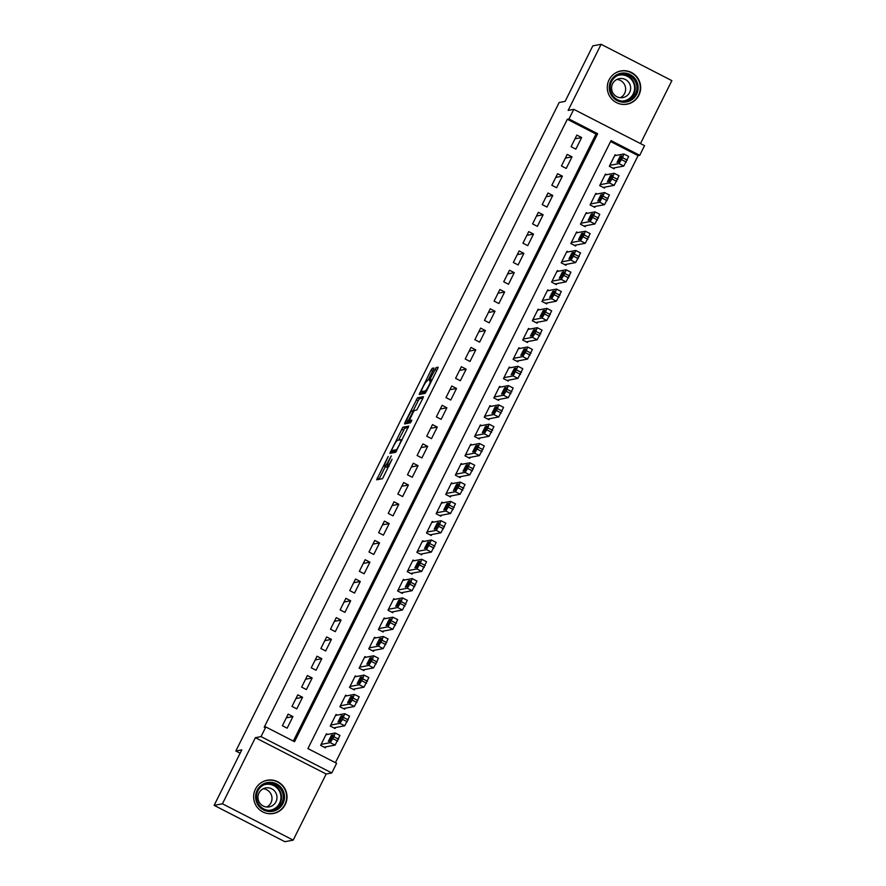 <?xml version="1.0" encoding="UTF-8"?>
<svg xmlns="http://www.w3.org/2000/svg" width="886" height="886" viewBox="0 0 886 886"><rect width="100%" height="100%" fill="white"/><g stroke="black" fill="none" stroke-linecap="round" stroke-linejoin="round"><path stroke-width="1.33" d="M388.201 456.478L376.628 479.802L382.519 478.695L392.066 459.302A6.8 0.842 -62.8 0 1 388.002 465.56L387.514 465.648A6.8 0.842 -62.8 0 1 387.426 465.648A6.8 0.842 -62.8 0 1 389.497 459.79L391.247 455.902L389.043 459.878A6.8 0.842 -62.8 0 1 384.978 466.136L384.48 466.224A6.8 0.842 -62.8 0 1 384.402 466.213A6.8 0.842 -62.8 0 1 386.462 460.366L388.201 456.478M609.059 79.895A16.9 16.69 79.3 0 0 627.122 104.16A16.9 16.69 79.3 0 0 637.3 77.436A16.9 16.69 79.3 0 0 609.059 79.895M255.412 789.204A16.9 16.69 79.3 0 0 273.475 813.47A16.9 16.69 79.3 0 0 283.653 786.746A16.9 16.69 79.3 0 0 255.412 789.204M433.265 369.839L433.918 368L432.235 368.31L430.973 370.27L419.178 394.458L425.07 393.351L426.343 391.39L437.485 369.03L438.138 367.203L436.122 367.579L430.075 379.108L429.433 380.936L430.441 380.747A5.693 0.698 -62.8 0 1 430.518 380.758A5.693 0.698 -62.8 0 1 428.669 385.897A5.693 0.698 -62.8 0 1 425.391 390.881L421.526 391.612A5.693 0.698 -62.8 0 1 421.459 391.612A5.693 0.698 -62.8 0 1 423.309 386.473A5.693 0.698 -62.8 0 1 426.587 381.478L428.503 379.407L433.265 369.839M568.978 118.99L573.785 109.332L644.543 145.669L639.736 155.327L611.052 140.597L307.918 748.57L336.614 763.3L331.796 772.946L261.038 736.609L265.844 726.963L294.54 741.693L597.662 133.72L568.978 118.99L567.317 119.3L264.194 727.273L265.844 726.963M214.135 805.363L222.43 803.79L293.2 840.127L284.893 841.7L214.135 805.363L241.8 749.877L235.831 751.007L559.166 102.499L565.135 101.358L592.8 45.873L601.107 44.3L568.147 110.407L573.785 109.332M293.2 840.127L326.159 774.021L255.389 737.684L222.43 803.79M255.389 737.684L261.038 736.609M402.864 427.229L389.829 453.377L395.699 452.27L408.756 426.122L402.864 427.229L404.78 428.215L398.534 440.154M405.135 422.09L417.55 397.77L423.442 396.662L422.799 398.49L416.763 410.019L414.382 410.473L413.109 412.422L409.299 420.606L411.802 420.13L410.484 422.788L404.514 423.918L405.135 422.09L407.051 423.065L407.793 421.581M640.478 143.587L671.865 80.637L601.107 44.3M616.346 155.382L615.094 154.751L609.324 166.324L614.109 168.783L614.585 167.819M606.722 174.686L605.481 174.044L599.7 185.628L604.485 188.087L604.961 187.123M597.098 193.99L595.857 193.347L590.076 204.932L594.86 207.39L595.348 206.416M587.473 213.293L586.233 212.651L580.452 224.236L585.236 226.683L585.724 225.72M577.849 232.586L576.609 231.955L570.839 243.528L575.612 245.987L576.099 245.023M568.225 251.89L566.985 251.247L561.215 262.832L565.988 265.291L566.475 264.327M558.601 271.194L557.36 270.551L551.59 282.136L556.364 284.594L556.851 283.62M548.977 290.497L547.736 289.855L541.966 301.439L546.751 303.887L547.227 302.923M539.364 309.79L538.112 309.159L532.342 320.732L537.126 323.191L537.603 322.227M529.739 329.094L528.488 328.451L522.718 340.036L527.502 342.494L527.978 341.531M520.115 348.397L518.875 347.755L513.094 359.339L517.878 361.787L518.354 360.823M510.491 367.701L509.251 367.059L503.469 378.643L508.254 381.091L508.73 380.127M500.867 386.994L499.626 386.362L493.845 397.936L498.63 400.394L499.117 399.431M491.243 406.297L490.002 405.655L484.221 417.24L489.006 419.698L489.493 418.735M481.619 425.601L480.378 424.959L474.608 436.543L479.381 438.991L479.869 438.027M471.994 444.894L470.754 444.263L464.984 455.836L469.757 458.295L470.245 457.331M462.37 464.198L461.13 463.566L455.36 475.14L460.133 477.598L460.62 476.635M452.746 483.501L451.506 482.859L445.736 494.443L450.52 496.902L450.996 495.938M443.133 502.805L441.881 502.163L436.111 513.747L440.896 516.195L441.372 515.231M433.509 522.098L432.257 521.466L426.487 533.04L431.272 535.498L431.748 534.535M423.885 541.401L422.644 540.77L416.863 552.343L421.647 554.802L422.124 553.839M414.26 560.705L413.02 560.063L407.239 571.647L412.023 574.106L412.499 573.131M404.636 580.009L403.396 579.366L397.615 590.951L402.399 593.398L402.886 592.435M395.012 599.301L393.772 598.67L387.99 610.244L392.775 612.702L393.262 611.739M385.388 618.605L384.147 617.974L378.377 629.547L383.151 632.006L383.638 631.042M375.764 637.909L374.523 637.267L368.753 648.851L373.527 651.31L374.014 650.335M366.139 657.213L364.899 656.57L359.129 668.155L363.913 670.602L364.39 669.639M356.515 676.505L355.275 675.874L349.505 687.447L354.289 689.906L354.765 688.943M346.902 695.809L345.651 695.167L339.881 706.751L344.665 709.21L345.141 708.246M337.278 715.113L336.027 714.47L330.256 726.055L335.041 728.513L335.517 727.539M288.16 714.127L282.39 725.712L287.164 728.17L292.945 716.586L288.16 714.127M297.785 694.834L292.003 706.408L296.788 708.866L302.569 697.282L297.785 694.834M307.409 675.531L301.628 687.115L306.412 689.563L312.182 677.989L307.409 675.531M317.033 656.227L311.252 667.811L316.036 670.27L321.806 658.686L317.033 656.227M326.646 636.923L320.876 648.508L325.66 650.966L331.43 639.382L326.646 636.923M336.27 617.631L330.5 629.204L335.285 631.663L341.055 620.078L336.27 617.631M345.894 598.327L340.124 609.911L344.909 612.359L350.679 600.786L345.894 598.327M355.519 579.023L349.748 590.608L354.533 593.066L360.303 581.482L355.519 579.023M365.143 559.719L359.373 571.304L364.146 573.763L369.927 562.178L365.143 559.719M374.767 540.427L368.997 552L373.77 554.459L379.551 542.874L374.767 540.427M384.391 521.123L378.621 532.707L383.394 535.155L389.175 523.582L384.391 521.123M394.015 501.819L388.234 513.404L393.019 515.862L398.789 504.278L394.015 501.819M403.639 482.527L397.858 494.1L402.643 496.559L408.413 484.974L403.639 482.527M413.264 463.223L407.482 474.796L412.267 477.255L418.037 465.671L413.264 463.223M422.877 443.919L417.107 455.504L421.891 457.951L427.661 446.378L422.877 443.919M432.501 424.615L426.731 436.2L431.515 438.659L437.285 427.074L432.501 424.615M442.125 405.323L436.355 416.896L441.139 419.355L446.909 407.77L442.125 405.323M451.749 386.019L445.979 397.592L450.764 400.051L456.534 388.478L451.749 386.019M461.373 366.715L455.603 378.3L460.377 380.747L466.158 369.174L461.373 366.715M470.998 347.412L465.228 358.996L470.001 361.455L475.782 349.87L470.998 347.412M480.622 328.119L474.852 339.692L479.625 342.151L485.406 330.567L480.622 328.119M490.246 308.815L484.465 320.389L489.249 322.847L495.019 311.274L490.246 308.815M499.87 289.512L494.089 301.096L498.873 303.544L504.643 291.97L499.87 289.512M509.494 270.208L503.713 281.792L508.498 284.251L514.268 272.666L509.494 270.208M519.107 250.915L513.337 262.489L518.122 264.947L523.892 253.363L519.107 250.915M528.732 231.611L522.962 243.196L527.746 245.643L533.516 234.07L528.732 231.611M538.356 212.308L532.586 223.892L537.37 226.34L543.14 214.766L538.356 212.308M547.98 193.004L542.21 204.588L546.994 207.047L552.764 195.463L547.98 193.004M557.604 173.711L551.834 185.285L556.607 187.743L562.389 176.159L557.604 173.711M567.228 154.408L561.458 165.992L566.232 168.44L572.013 156.866L567.228 154.408M293.344 741.084L596.001 134.03L567.317 119.3M575.856 149.147L581.637 137.563L576.852 135.104L571.082 146.688L575.856 149.147M335.417 762.691L638.075 155.637L610.587 141.516M327.654 734.416L326.413 733.774L320.632 745.359L325.417 747.806L325.893 746.843M235.831 751.007L240.139 753.222M638.075 155.637L639.736 155.327M326.159 774.021L331.796 772.946M596.001 134.03L597.662 133.72M292.945 716.586L286.311 717.848M302.569 697.282L295.935 698.545M312.182 677.989L305.559 679.241M321.806 658.686L315.172 659.937M331.43 639.382L324.797 640.644M341.055 620.078L334.421 621.341M350.679 600.786L344.045 602.037M360.303 581.482L353.669 582.733M369.927 562.178L363.293 563.441M379.551 542.874L372.917 544.137M389.175 523.582L382.542 524.833M398.789 504.278L392.166 505.541M408.413 484.974L401.79 486.237M418.037 465.671L411.403 466.933M427.661 446.378L421.027 447.629M437.285 427.074L430.651 428.337M446.909 407.77L440.276 409.033M456.534 388.478L449.9 389.729M466.158 369.174L459.524 370.426M475.782 349.87L469.148 351.133M485.406 330.567L478.772 331.829M495.019 311.274L488.396 312.525M504.643 291.97L498.021 293.222M514.268 272.666L507.634 273.929M523.892 253.363L517.258 254.625M533.516 234.07L526.882 235.322M543.14 214.766L536.506 216.018M552.764 195.463L546.13 196.725M562.389 176.159L555.755 177.421M572.013 156.866L565.379 158.118M581.637 137.563L575.003 138.814M386.252 467.132A6.8 0.842 -62.8 0 0 386.307 467.199A6.8 0.842 -62.8 0 0 386.396 467.21L384.48 466.224M388.013 465.936A6.8 0.842 -62.8 0 1 386.883 467.121L386.396 467.21M385.299 466.678L378.986 479.359M408.302 427.55L404.78 428.215M392.93 451.395L392.166 452.934M391.944 449.379L391.49 450.653L396.662 449.678L398.921 445.569A6.8 0.842 -62.8 0 0 400.981 439.711A6.8 0.842 -62.8 0 0 400.893 439.7L397.382 440.364A6.8 0.842 -62.8 0 0 393.318 446.633L391.944 449.379M393.395 451.627L391.512 450.653L393.406 451.638M396.574 451.04L393.428 451.638M413.219 410.694L418.192 400.716L416.287 399.73M422.999 398.091L419.466 398.755L418.192 400.716M409.332 420.606L411.292 421.581M411.912 410.938A5.693 0.698 -62.8 0 0 408.634 415.922A5.693 0.698 -62.8 0 0 406.785 421.06A5.693 0.698 -62.8 0 0 406.862 421.071L408.213 420.817L412.654 412.511L413.297 410.683L411.912 410.938M408.645 421.991A5.693 0.698 -62.8 0 0 408.701 422.046A5.693 0.698 -62.8 0 0 408.767 422.057L406.862 421.071M410.595 421.271L408.767 422.057M423.32 392.542A5.693 0.698 -62.8 0 0 423.375 392.587A5.693 0.698 -62.8 0 0 423.442 392.598L421.526 391.612M425.956 392.121L423.442 392.598M422.478 392.133L421.537 394.015M324.176 747.175L335.096 745.104L339.958 735.458L335.218 733.043M325.926 734.738L335.174 732.999L333.867 736.731L330.312 742.645L321.12 744.384M333.058 734.959L331.464 735.258L328.341 741.427L329.98 741.139L333.136 734.992M282.966 803.547A14.619 14.442 -100.7 0 1 263.563 809.948A14.619 14.442 -100.7 0 1 257.15 790.29A14.619 14.442 -100.7 0 1 276.554 783.888A14.619 14.442 -100.7 0 1 282.966 803.547M257.937 790.81A13.545 13.379 79.3 0 0 272.423 810.247A13.545 13.379 79.3 0 0 280.574 788.839A13.545 13.379 79.3 0 0 257.937 790.81M263.253 788.75A9.646 9.524 -100.7 0 1 266.708 807.013M258.956 793.036A9.646 9.524 79.3 0 0 269.266 806.88A9.646 9.524 79.3 0 0 275.07 791.63A9.646 9.524 79.3 0 0 258.956 793.036M266.608 813.315A16.79 16.59 79.3 0 0 283.298 786.857A16.79 16.59 79.3 0 0 260.838 782.925M624.541 102.211A14.619 14.442 -100.7 0 1 609.28 88.378A14.619 14.442 -100.7 0 1 622.88 73.017A14.619 14.442 -100.7 0 1 638.13 86.839A14.619 14.442 -100.7 0 1 624.541 102.211M622.769 74.125A13.545 13.379 79.3 0 0 610.266 89.253A13.545 13.379 79.3 0 0 626.07 100.949A13.545 13.379 79.3 0 0 636.824 86.031A13.545 13.379 79.3 0 0 622.769 74.125M620.577 78.477A9.646 9.524 79.3 0 0 611.661 89.242A9.646 9.524 79.3 0 0 622.913 97.571A9.646 9.524 79.3 0 0 630.577 86.961A9.646 9.524 79.3 0 0 620.577 78.477M620.255 104.005A16.79 16.59 79.3 0 0 640.168 85.621A16.79 16.59 79.3 0 0 614.485 73.616M616.9 79.441A9.646 9.524 -100.7 0 1 620.355 97.704M333.8 727.871L344.72 725.8L349.582 716.154L344.842 713.739M335.55 715.434L344.798 713.695L342.528 719.354L339.936 723.341L330.744 725.091M342.683 715.655L341.088 715.954L337.965 722.134L339.604 721.835L342.76 715.7M343.425 708.567L354.334 706.496L359.207 696.85L354.455 694.436M345.175 696.141L354.422 694.402L352.141 700.062L349.56 704.049L340.357 705.788M352.307 696.352L350.712 696.662L347.589 702.831L349.228 702.532L352.384 696.396M353.038 689.264L363.958 687.193L368.831 677.557L364.08 675.143M354.799 676.838L364.046 675.099L362.728 678.831L359.184 684.745L349.981 686.484M361.931 677.059L360.336 677.358L357.213 683.527L358.852 683.228L362.009 677.092M362.662 669.971L373.582 667.9L378.455 658.254L373.704 655.839M364.423 657.534L373.67 655.795L372.353 659.527L368.809 665.441L359.605 667.18M371.555 657.755L369.96 658.054L366.837 664.234L368.476 663.935L371.622 657.789M372.286 650.667L383.206 648.596L388.079 638.95L383.328 636.536M374.047 638.23L383.295 636.491L381.977 640.224L378.422 646.138L369.229 647.887M381.179 638.452L379.585 638.762L376.461 644.93L378.1 644.631L381.246 638.496M381.91 631.364L392.83 629.293L397.692 619.646L392.863 617.188L383.66 618.937M397.692 619.646L392.919 617.199L388.046 626.845L378.854 628.584M390.804 619.148L389.209 619.458L386.086 625.627L387.725 625.328L390.87 619.192M391.534 612.06L402.454 610L407.316 600.354L402.576 597.939M393.284 599.634L402.543 597.895L401.225 601.627L397.67 607.541L388.478 609.28M400.428 599.855L398.833 600.154L395.71 606.323L397.349 606.024L400.494 599.888M401.159 592.767L412.079 590.696L416.941 581.05L412.2 578.636M402.909 580.33L412.167 578.591L410.849 582.323L407.294 588.238L398.102 589.987M410.041 580.552L408.457 580.851L405.334 587.03L406.962 586.731L410.118 580.585M410.783 573.463L421.703 571.392L426.565 561.746L421.825 559.332M412.533 561.026L421.78 559.287L420.473 563.02L416.918 568.934L407.726 570.684M419.665 561.248L418.07 561.558L414.947 567.727L416.586 567.428L419.742 561.292M420.407 554.16L431.327 552.089L436.189 542.442L431.349 539.984L422.157 541.734M436.189 542.442L431.404 539.995L426.543 549.641L417.35 551.38M429.289 541.955L427.694 542.254L424.571 548.423L426.21 548.124L429.367 541.988M430.031 534.867L440.951 532.796L445.813 523.15L441.073 520.735M431.781 522.43L441.029 520.691L438.758 526.35L436.167 530.337L426.974 532.076M438.913 522.651L437.319 522.95L434.195 529.119L435.834 528.82L438.991 522.685M439.644 515.563L450.564 513.492L455.437 503.846L450.686 501.432M441.405 503.126L450.653 501.387L449.335 505.12L445.791 511.034L436.588 512.784M448.537 503.348L446.943 503.647L443.82 509.827L445.459 509.528L448.615 503.381M449.268 496.26L460.188 494.189L465.061 484.542L460.31 482.128M451.029 483.822L460.277 482.095L458.959 485.816L455.415 491.73L446.212 493.48M458.162 484.044L456.567 484.354L453.444 490.523L455.083 490.224L458.239 484.088M458.893 476.956L469.813 474.885L474.686 465.239L469.934 462.835M460.654 464.53L469.901 462.791L467.62 468.45L465.039 472.437L455.836 474.176M467.786 464.751L466.191 465.05L463.068 471.219L464.707 470.92L467.852 464.785M468.517 457.663L479.437 455.592L484.31 445.946L479.559 443.532M470.278 445.226L479.525 443.487L478.207 447.22L474.652 453.134L465.46 454.872M477.41 445.448L475.815 445.747L472.692 451.915L474.331 451.627L477.476 445.481M478.141 438.36L489.061 436.289L493.923 426.642L489.183 424.228M479.891 425.922L489.15 424.184L487.832 427.916L484.277 433.83L475.084 435.58M487.034 426.144L485.439 426.443L482.316 432.623L483.955 432.324L487.101 426.177M487.765 419.056L498.685 416.985L503.547 407.339L498.807 404.924M489.515 406.619L498.774 404.891L497.456 408.612L493.901 414.526L484.708 416.276M496.658 406.84L495.064 407.15L491.94 413.319L493.58 413.02L496.725 406.884M497.389 399.752L508.309 397.681L513.171 388.046L508.431 385.631M499.139 387.326L508.398 385.587L506.116 391.247L503.525 395.234L494.333 396.972M506.271 387.547L504.688 387.846L501.565 394.015L503.193 393.716L506.349 387.581M507.013 380.459L517.933 378.388L522.795 368.742L517.956 366.283L508.763 368.022M522.795 368.742L518.011 366.283L513.149 375.93L503.957 377.669M515.896 368.244L514.301 368.543L511.178 374.712L512.817 374.424L515.973 368.277M516.638 361.156L527.558 359.085L532.42 349.438L527.679 347.024M518.388 348.719L527.635 346.98L526.328 350.712L522.773 356.626L513.581 358.376M525.52 348.94L523.925 349.239L520.802 355.419L522.441 355.12L525.597 348.984M526.262 341.852L537.182 339.781L542.044 330.135L537.304 327.72M528.012 329.426L537.259 327.687L534.989 333.346L532.397 337.322L523.205 339.072M535.144 329.636L533.549 329.946L530.426 336.115L532.065 335.816L535.222 329.681M535.875 322.548L546.795 320.477L551.668 310.842L546.917 308.428M537.636 310.122L546.884 308.383L545.566 312.116L542.022 318.03L532.818 319.768M544.768 310.344L543.173 310.643L540.05 316.811L541.689 316.512L544.846 310.377M545.499 303.256L556.419 301.185L561.292 291.538L556.541 289.124M547.26 290.818L556.508 289.08L555.19 292.812L551.646 298.726L542.442 300.465M554.392 291.04L552.798 291.339L549.674 297.508L551.313 297.22L554.47 291.073M555.123 283.952L566.043 281.881L570.916 272.235L566.165 269.82M556.884 271.515L566.132 269.776L564.814 273.508L561.27 279.422L552.067 281.172M564.017 271.736L562.422 272.035L559.299 278.215L560.938 277.916L564.083 271.78M564.747 264.648L575.667 262.577L580.54 252.931L575.789 250.516M566.508 252.222L575.756 250.483L573.475 256.143L570.883 260.119L561.691 261.868M573.641 252.432L572.046 252.743L568.923 258.911L570.562 258.612L573.707 252.477M574.372 245.344L585.292 243.273L590.154 233.638L585.413 231.224M576.121 232.918L585.38 231.18L584.062 234.912L580.507 240.826L571.315 242.565M583.265 233.14L581.67 233.439L578.547 239.608L580.186 239.309L583.331 233.173M583.996 226.052L594.916 223.981L599.778 214.334L595.038 211.92M585.746 213.615L595.004 211.876L593.686 215.608L590.131 221.522L580.939 223.261M592.889 213.836L591.294 214.135L588.171 220.315L589.799 220.016L592.955 213.869M593.62 206.748L604.54 204.677L609.402 195.031L604.573 192.572L595.37 194.311M609.402 195.031L604.617 192.572L599.756 202.218L590.563 203.968M602.502 194.532L600.918 194.831L597.795 201.011L599.423 200.712L602.58 194.577M603.244 187.444L614.164 185.373L619.026 175.727L614.286 173.313M604.994 175.018L614.242 173.279L611.971 178.939L609.38 182.926L600.187 184.665M612.126 175.229L610.532 175.539L607.408 181.708L609.047 181.409L612.204 175.273M612.868 168.141L623.788 166.07L628.65 156.434L623.91 154.02M614.618 155.714L623.866 153.976L622.559 157.708L619.004 163.622L609.812 165.361M621.75 155.936L620.156 156.235L617.033 162.404L618.672 162.105L621.828 155.969M386.883 467.121L384.978 466.136M388.943 466.39L387.514 465.648M389.087 466.114L388.002 465.56M379.186 478.961L377.27 477.975M392.365 452.524L390.449 451.55M403.507 430.175L401.591 429.189M419.466 398.755L417.55 397.77M410.129 421.802L408.213 420.817M426.343 391.379L425.391 390.881M431.98 380.083L430.075 379.108M436.754 370.514L434.849 369.54M437.773 368.432L436.122 367.579M421.736 393.605L419.82 392.631M432.623 371.123L430.973 370.27M433.642 369.03L432.235 368.31M330.312 742.645L335.096 745.104M332.903 738.658L337.677 741.117M333.867 736.731L338.64 739.19M332.914 736L331.464 735.258M266.509 783.833A13.545 13.379 -100.7 0 1 280.12 803.414A13.545 13.379 -100.7 0 1 271.548 810.391M268.414 810.391A13.102 12.936 79.3 0 0 277.683 788.662A13.102 12.936 79.3 0 0 263.596 784.974M620.156 74.535A13.545 13.379 -100.7 0 1 635.029 85.92A13.545 13.379 -100.7 0 1 625.195 101.082M622.061 101.082A13.102 12.936 79.3 0 0 634.564 87.304A13.102 12.936 79.3 0 0 617.243 75.675M339.936 723.341L344.72 725.8M342.528 719.354L347.301 721.813M343.48 717.427L348.264 719.886M342.539 716.696L341.088 715.954M349.56 704.049L354.334 706.496M352.141 700.062L356.925 702.509M353.104 698.124L357.889 700.582M352.163 697.404L350.712 696.662M359.184 684.745L363.958 687.193M361.765 680.758L366.549 683.217M362.728 678.831L367.513 681.279M361.776 678.1L360.336 677.358M368.809 665.441L373.582 667.9M371.389 661.454L376.173 663.913M372.353 659.527L377.137 661.986M371.4 658.796L369.96 658.054M378.422 646.138L383.206 648.596M381.013 642.151L385.798 644.609M381.977 640.224L386.761 642.682M381.024 639.493L379.585 638.762M388.046 626.845L392.83 629.293M390.637 622.858L395.422 625.306M391.601 620.92L396.385 623.379M390.648 620.2L389.209 619.458M397.67 607.541L402.454 610M400.262 603.554L405.046 606.013M401.225 601.627L406.01 604.075M400.273 600.896L398.833 600.154M407.294 588.238L412.079 590.696M409.886 584.251L414.67 586.709M410.849 582.323L415.623 584.782M409.897 581.593L408.457 580.851M416.918 568.934L421.703 571.392M419.51 564.947L424.283 567.405M420.473 563.02L425.247 565.478M419.521 562.3L418.07 561.558M426.543 549.641L431.327 552.089M429.134 545.654L433.907 548.102M430.098 543.716L434.871 546.175M429.145 542.996L427.694 542.254M436.167 530.337L440.951 532.796M438.758 526.35L443.532 528.809M439.711 524.423L444.495 526.871M438.769 523.692L437.319 522.95M445.791 511.034L450.564 513.492M448.371 507.047L453.156 509.505M449.335 505.12L454.119 507.578M448.394 504.389L446.943 503.647M455.415 491.73L460.188 494.189M457.996 487.743L462.78 490.202M458.959 485.816L463.743 488.275M458.007 485.096L456.567 484.354M465.039 472.437L469.813 474.885M467.62 468.45L472.404 470.898M468.583 466.512L473.368 468.971M467.631 465.792L466.191 465.05M474.652 453.134L479.437 455.592M477.244 449.147L482.028 451.605M478.207 447.22L482.992 449.667M477.255 446.489L475.815 445.747M484.277 433.83L489.061 436.289M486.868 429.843L491.652 432.302M487.832 427.916L492.616 430.375M486.879 427.185L485.439 426.443M493.901 414.526L498.685 416.985M496.492 410.539L501.277 412.998M497.456 408.612L502.24 411.071M496.503 407.892L495.064 407.15M503.525 395.234L508.309 397.681M506.116 391.247L510.901 393.694M507.08 389.308L511.853 391.767M506.127 388.589L504.688 387.846M513.149 375.93L517.933 378.388M515.741 371.943L520.514 374.401M516.704 370.016L521.477 372.463M515.752 369.285L514.301 368.543M522.773 356.626L527.558 359.085M525.365 352.639L530.138 355.098M526.328 350.712L531.102 353.171M525.376 349.981L523.925 349.239M532.397 337.322L537.182 339.781M534.989 333.346L539.762 335.794M535.941 331.408L540.726 333.867M535 330.688L533.549 329.946M542.022 318.03L546.795 320.477M544.602 314.043L549.386 316.49M545.566 312.116L550.35 314.563M544.624 311.385L543.173 310.643M551.646 298.726L556.419 301.185M554.226 294.739L559.011 297.198M555.19 292.812L559.974 295.26M554.237 292.081L552.798 291.339M561.27 279.422L566.043 281.881M563.85 275.435L568.635 277.894M564.814 273.508L569.598 275.967M563.861 272.777L562.422 272.035M570.883 260.119L575.667 262.577M573.475 256.143L578.259 258.59M574.438 254.204L579.222 256.663M573.486 253.485L572.046 252.743M580.507 240.826L585.292 243.273M583.099 236.839L587.883 239.298M584.062 234.912L588.847 237.359M583.11 234.181L581.67 233.439M590.131 221.522L594.916 223.981M592.723 217.535L597.507 219.994M593.686 215.608L598.471 218.067M592.734 214.877L591.294 214.135M599.756 202.218L604.54 204.677M602.347 198.231L607.131 200.69M603.311 196.304L608.084 198.763M602.358 195.573L600.918 194.831M609.38 182.926L614.164 185.373M611.971 178.939L616.745 181.386M612.935 177.001L617.708 179.459M611.982 176.281L610.532 175.539M619.004 163.622L623.788 166.07M621.595 159.635L626.369 162.094M622.559 157.708L627.332 160.156M621.607 156.977L620.156 156.235M386.307 467.199L384.402 466.213M388.932 466.413L387.426 465.648M401.989 440.231L400.981 439.711M411.215 421.581L409.299 420.606M408.701 422.046L406.785 421.06M423.375 392.587L421.459 391.612M431.416 381.213L430.518 380.758M335.174 732.999L339.958 735.458M266.93 780.422L265.346 780.721M273.187 813.414L271.603 813.713M626.834 104.105L625.25 104.404M620.577 71.113L618.993 71.412M344.798 713.695L349.582 716.154M354.422 694.402L359.207 696.85M364.046 675.099L368.831 677.557M373.67 655.795L378.455 658.254M383.295 636.491L388.079 638.95M402.543 597.895L407.316 600.354M412.167 578.591L416.941 581.05M421.78 559.287L426.565 561.746M441.029 520.691L445.813 523.15M450.653 501.387L455.437 503.846M460.277 482.095L465.061 484.542M469.901 462.791L474.686 465.239M479.525 443.487L484.31 445.946M489.15 424.184L493.923 426.642M498.774 404.891L503.547 407.339M508.398 385.587L513.171 388.046M527.635 346.98L532.42 349.438M537.259 327.687L542.044 330.135M546.884 308.383L551.668 310.842M556.508 289.08L561.292 291.538M566.132 269.776L570.916 272.235M575.756 250.483L580.54 252.931M585.38 231.18L590.154 233.638M595.004 211.876L599.778 214.334M614.242 173.279L619.026 175.727M623.866 153.976L628.65 156.434"/></g></svg>
